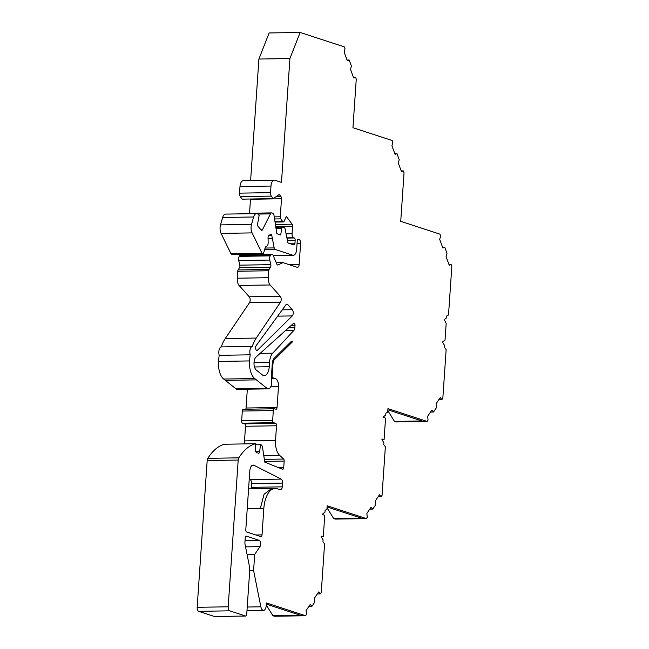 <?xml version="1.0" encoding="UTF-8"?>
<svg xmlns="http://www.w3.org/2000/svg" width="649" height="649" viewBox="0 0 649 649"><rect width="100%" height="100%" fill="white"/><g stroke="black" fill="none" stroke-linecap="round" stroke-linejoin="round"><path stroke-width="0.97" d="M384.086 439.641L381.993 438.951L381.945 439.649L383.867 442.756L383.746 444.597L385.36 446.78L382.05 495.349L381.133 496.712L379.43 494.822L375.26 500.996L375.666 504.8L372.737 509.141L371.033 507.25L366.863 513.424L367.269 517.229L366.352 518.592L327.177 505.79L326.934 509.278L325.1 510.325L324.979 512.166L322.715 513.911L322.667 514.6L324.76 515.282L323.299 536.788L321.206 536.106L321.158 536.804L323.08 539.911L322.959 541.745L324.573 543.927L321.263 592.505L320.346 593.867L318.643 591.969L314.473 598.143L314.879 601.956L311.95 606.296L310.246 604.397L306.077 610.579L306.482 614.384L305.565 615.747L266.382 602.945L266.195 605.712A5.622 2.783 -90.9 0 1 263.526 610.425A5.622 2.783 -90.9 0 1 260.857 606.799L253.597 570.56L254.692 554.449L259.965 546.636A3.513 1.744 89.1 0 0 260.598 542.978A3.513 1.744 89.1 0 0 259.154 540.317L246.417 536.155A2.109 1.047 89.1 0 0 246.239 536.131A2.109 1.047 89.1 0 0 245.233 537.899L244.924 542.523A3.513 1.744 89.1 0 0 245.03 544.333L248.802 563.137A21.084 10.449 -90.9 0 1 249.476 574.016L246.734 614.27A2.109 1.047 -90.9 0 1 245.736 616.039A2.109 1.047 -90.9 0 1 245.557 616.015L229.673 610.823A3.513 1.744 -90.9 0 1 228.188 606.799L238.191 460.06L238.816 457.837A70.287 34.827 -90.9 0 1 255.495 443.721L255.625 450.52A2.109 1.047 89.1 0 0 256.525 452.572L258.505 453.213A2.109 1.047 89.1 0 0 258.683 453.245A2.109 1.047 89.1 0 0 259.673 451.655L260.468 444.638L261.093 444.841A3.513 1.744 -90.9 0 1 262.521 447.356L264.768 462.137L282.526 469.219A2.109 1.047 89.1 0 0 282.737 469.259A2.109 1.047 89.1 0 0 283.735 467.491L284.173 461.09A2.109 1.047 89.1 0 0 283.727 459.046L279.727 455.452A14.059 6.969 -90.9 0 1 275.525 440.379L276.523 425.768A2.109 1.047 89.1 0 0 275.63 423.351L273.562 422.677A2.109 1.047 -90.9 0 1 272.661 420.252L273.326 410.541A2.109 1.047 -90.9 0 1 274.324 408.773A2.109 1.047 -90.9 0 1 274.503 408.797L275.882 409.251A2.109 1.047 89.1 0 0 276.06 409.276A2.109 1.047 89.1 0 0 277.058 407.507L278.478 386.699A7.025 3.48 89.1 0 0 275.501 378.635L272.053 377.507L272.986 363.74A5.622 2.783 -90.9 0 1 274.478 359.578L292.691 341.625A3.513 1.744 89.1 0 0 291.872 341.228A3.513 1.744 89.1 0 0 291.133 341.585L274.154 358.313A7.025 3.48 89.1 0 0 272.296 363.521L271.274 378.562A7.025 3.48 -90.9 0 1 268.345 388.848A7.025 3.48 -90.9 0 1 267.015 388.353L254.7 378.537A16.168 8.007 -90.9 0 1 249.541 360.925A35.143 17.409 -90.9 0 1 250.238 354.816A5.622 2.783 -90.9 0 1 252.283 346.412A35.143 17.409 -90.9 0 1 256.266 338.056L280.498 302.183A3.513 1.744 89.1 0 0 280.254 296.269L270.106 284.96A7.025 3.48 -90.9 0 1 268.272 277.699L268.751 270.755A2.109 1.047 -90.9 0 1 269.124 269.424L270.536 267.177A2.109 1.047 89.1 0 0 270.82 264.662L269.765 260.062A3.513 1.744 -90.9 0 1 270.235 255.868L270.828 254.927A3.513 1.744 -90.9 0 1 271.874 254.189A3.513 1.744 -90.9 0 1 272.969 254.943L276.88 264.184A2.109 1.047 89.1 0 0 277.723 265.003A2.109 1.047 89.1 0 0 277.95 264.954L282.972 262.642L297.21 267.291A3.513 1.744 89.1 0 0 297.502 267.339A3.513 1.744 89.1 0 0 299.173 264.386L300.584 243.578A3.513 1.744 89.1 0 0 299.1 239.538L298.41 239.319A2.109 1.047 89.1 0 0 298.232 239.286A2.109 1.047 89.1 0 0 297.234 241.071L296.666 249.386A7.025 3.48 -90.9 0 1 293.324 255.284A7.025 3.48 -90.9 0 1 292.74 255.195L275.046 249.411A2.109 1.047 -90.9 0 1 274.186 247.902L271.777 235.409A2.109 1.047 89.1 0 0 270.86 234.378A2.109 1.047 89.1 0 0 270.584 234.459L268.791 235.49A2.109 1.047 89.1 0 0 268.053 237.55L268.151 242.694A3.513 1.744 -90.9 0 1 266.926 246.125L265.757 246.79A2.109 1.047 89.1 0 0 265.165 247.723L263.664 252.923A2.109 1.047 -90.9 0 1 262.796 253.937A2.109 1.047 -90.9 0 1 262.026 253.288L252.088 232.894A7.025 3.48 -90.9 0 1 251.52 224.392L253.654 216.985A7.025 3.48 -90.9 0 1 256.566 213.602A7.025 3.48 -90.9 0 1 258.407 214.616L259.121 215.476L257.621 223.808A2.109 1.047 89.1 0 0 258.083 226.371L261.166 230.079A2.109 1.047 89.1 0 0 261.717 230.387A2.109 1.047 89.1 0 0 262.423 229.803L270.471 213.87A3.513 1.744 -90.9 0 1 271.647 212.896A3.513 1.744 -90.9 0 1 271.939 212.937L272.637 213.164A3.513 1.744 -90.9 0 1 274.065 215.679L276.807 233.681L280.701 234.946L281.731 228.537A2.109 1.047 -90.9 0 1 282.696 227.118A2.109 1.047 -90.9 0 1 282.875 227.15L284.286 227.612A2.109 1.047 -90.9 0 1 285.114 228.943L287.694 241.842A2.109 1.047 89.1 0 0 288.521 243.18L293.794 244.9A2.109 1.047 89.1 0 0 293.973 244.924A2.109 1.047 89.1 0 0 294.971 243.148L295.157 240.381A2.109 1.047 89.1 0 0 294.265 237.964L293.575 237.737A3.513 1.744 -90.9 0 1 292.082 233.705L292.594 226.282A2.109 1.047 89.1 0 0 292.123 224.197L286.371 216.433L284.084 221.301A2.109 1.047 -90.9 0 1 283.345 221.934A2.109 1.047 -90.9 0 1 282.745 221.569L280.741 218.859A2.109 1.047 -90.9 0 1 280.271 216.774L281.496 198.764A2.109 1.047 89.1 0 0 281.025 196.679L279.768 194.984A2.109 1.047 89.1 0 0 279.167 194.619A2.109 1.047 89.1 0 0 278.843 194.732L273.188 198.635L271.323 196.112A3.513 1.744 -90.9 0 1 270.536 192.639L270.99 186.052A7.025 3.48 -90.9 0 1 274.324 180.154A7.025 3.48 -90.9 0 1 274.908 180.244L281.471 182.385L289.916 58.54L300.146 32.45L305.168 34.089L344.343 46.89L345.041 48.772L344.14 52.155L347.312 60.73L349.186 60.008L351.417 66.036L350.517 69.419L353.681 77.985L355.563 77.263L356.26 79.154L352.951 127.715L392.126 140.508L392.823 142.399L391.923 145.782L395.095 154.357L396.969 153.626L399.2 159.654L398.299 163.037L401.463 171.612L403.345 170.882L404.043 172.772L400.733 221.333L439.908 234.135L440.606 236.017L439.706 239.4L442.878 247.975L444.752 247.253L446.983 253.272L446.082 256.655L449.246 265.23L451.128 264.508L451.826 266.39L448.516 314.968L446.674 316.022L446.553 317.856L444.289 319.6L446.171 323.405L445.036 340.06L442.78 341.804L442.732 342.494L444.662 345.609L444.533 347.442L446.147 349.624L442.837 398.202L441.92 399.557L440.217 397.667L436.047 403.84L436.452 407.653L433.524 411.993L431.82 410.095L427.65 416.269L428.056 420.081L427.139 421.436L387.964 408.635L387.721 412.123L385.887 413.178L385.766 415.011L383.502 416.755L383.454 417.453L385.547 418.134L384.086 439.641L381.961 439.673M323.299 536.788L321.174 536.828M292.691 341.625L291.06 341.65M294.849 327.737L294.995 325.652A2.109 1.047 89.1 0 0 293.924 323.202A2.109 1.047 89.1 0 0 293.51 323.38L255.99 357.088A7.025 3.48 89.1 0 0 253.994 363.651A7.025 3.48 89.1 0 0 256.266 370.052L262.269 374.83A10.546 5.224 89.1 0 0 264.248 375.576A10.546 5.224 89.1 0 0 269.254 366.726L269.554 362.337A12.655 6.271 -90.9 0 1 272.71 353.178L293.973 330.284A3.513 1.744 89.1 0 0 294.849 327.737L288.545 327.842M292.277 315.909L257.507 350.192A2.628 1.306 -90.9 0 1 256.955 350.46A2.628 1.306 -90.9 0 1 255.674 348.602A2.628 1.306 -90.9 0 1 256.16 345.633L285.941 304.77A3.513 1.744 -90.9 0 1 286.89 304.178A3.513 1.744 -90.9 0 1 287.758 304.624L292.293 309.678A3.513 1.744 -90.9 0 1 293.226 312.85A3.513 1.744 -90.9 0 1 292.277 315.909L277.65 316.152M249.735 471.864L245.809 529.543A2.109 1.047 89.1 0 0 246.693 531.993L260.849 536.618A2.109 1.047 89.1 0 0 261.028 536.642A2.109 1.047 89.1 0 0 262.026 534.873L263.827 508.483A23.899 11.844 -90.9 0 1 275.168 488.437A23.899 11.844 -90.9 0 1 277.172 488.746L280.279 489.76A3.513 1.744 89.1 0 0 280.571 489.8A3.513 1.744 89.1 0 0 282.242 486.847L282.493 483.075A3.513 1.744 89.1 0 0 281.155 479.1L254.019 465.301A7.025 3.48 89.1 0 0 253.134 465.09A7.025 3.48 89.1 0 0 249.8 470.987L249.735 471.855A7.025 3.48 89.1 0 0 249.735 471.864M271.347 377.515L272.053 377.507M266.301 604.13L300.365 615.26L303.902 615.203L272.888 615.706L266.244 604.982M250.944 488.835A3.513 1.744 89.1 0 0 251.228 487.358L251.488 483.586A3.513 1.744 89.1 0 0 250.141 479.611L249.24 479.157M250.619 180.544L258.902 59.051L289.916 58.54M258.902 59.051L269.132 32.961L300.146 32.45M347.053 60.041L349.186 60.008M353.429 77.296L355.563 77.263M394.835 153.667L396.969 153.626M401.212 170.922L403.345 170.882M442.618 247.285L444.752 247.253M448.994 264.541L451.128 264.508M438.911 399.606L441.92 399.557M430.506 412.042L433.524 411.993M387.883 409.827L421.939 420.958L394.47 421.404L396.125 421.947L427.139 421.436M394.47 421.404L387.826 410.671M378.116 496.761L381.133 496.712M369.719 509.189L372.737 509.141M327.096 506.983L361.152 518.105L333.683 518.559L335.338 519.103L366.352 518.592M333.683 518.559L327.031 507.826M317.329 593.916L320.346 593.867M308.932 606.344L311.95 606.296M272.888 615.706L274.551 616.25L305.565 615.747M249.573 570.625L253.597 570.56M247.082 554.571L254.692 554.449M214.9 616.518A2.109 1.047 -90.9 0 1 214.722 616.55A2.109 1.047 -90.9 0 1 214.543 616.526L198.667 611.334A3.513 1.744 -90.9 0 1 197.174 607.31L207.177 460.563A3.513 1.744 -90.9 0 1 207.81 458.348A70.287 34.827 -90.9 0 1 224.481 444.232L255.495 443.721M255.519 444.719L260.468 444.638M264.346 459.362L283.727 459.046M244.47 443.9A14.059 6.969 -90.9 0 1 244.511 440.89L245.509 426.279A2.109 1.047 89.1 0 0 244.616 423.862L242.548 423.18A2.109 1.047 -90.9 0 1 241.655 420.763L242.312 411.052A2.109 1.047 -90.9 0 1 243.318 409.284A2.109 1.047 -90.9 0 1 243.489 409.308M245.736 409.243A2.109 1.047 89.1 0 0 246.052 408.018L247.334 389.197M256.363 379.868L225.349 380.379L223.686 379.048A16.168 8.007 -90.9 0 1 218.526 361.436A35.143 17.409 -90.9 0 1 219.224 355.327L250.238 354.816M219.224 355.327A5.622 2.783 -90.9 0 1 221.268 346.915L252.283 346.412M221.268 346.915A35.143 17.409 -90.9 0 1 225.252 338.559L249.484 302.694A3.513 1.744 89.1 0 0 249.24 296.78L239.092 285.471A7.025 3.48 -90.9 0 1 237.266 278.21L237.737 271.266A2.109 1.047 -90.9 0 1 238.11 269.935L239.522 267.68A2.109 1.047 89.1 0 0 239.814 265.165L238.751 260.574A3.513 1.744 -90.9 0 1 239.23 256.379L239.814 255.43A3.513 1.744 -90.9 0 1 240.86 254.7L271.874 254.189M276.312 262.748L282.972 262.642M257.799 254.416L256.639 254.043M268.078 238.767L272.783 238.686M262.796 253.937L231.782 254.449A2.109 1.047 -90.9 0 1 231.012 253.8L221.074 233.405A7.025 3.48 -90.9 0 1 220.506 224.903L222.639 217.488A7.025 3.48 -90.9 0 1 225.552 214.105L256.566 213.602M239.781 213.878A3.513 1.744 -90.9 0 1 240.633 213.399L271.647 212.896M249.532 213.253L250.482 199.267A2.109 1.047 89.1 0 0 250.498 199.008M274.324 180.154L243.31 180.665A7.025 3.48 -90.9 0 0 239.976 186.563L239.522 193.151A3.513 1.744 -90.9 0 0 240.308 196.623L242.182 199.146L273.188 198.635M268.345 388.848L237.331 389.359A7.025 3.48 -90.9 0 1 236.009 388.865L225.349 380.371M273.261 359.603L274.478 359.578M271.306 378.7L275.501 378.635M255.828 534.979L262.026 534.873M260.281 508.556L263.827 508.491M247.22 508.743L260.29 508.532L264.094 494.246L271.631 488.502L275.168 488.437M251.228 487.358L282.242 486.847M251.488 483.586L282.493 483.075M250.141 479.611L281.155 479.1M252.25 465.333L254.019 465.301M256.387 350.217L257.507 350.192M282.242 309.841L292.293 309.678M286.031 304.649L287.758 304.624M247.228 607.026L260.857 606.799M245.541 546.872L259.965 546.636M245.054 540.552L259.154 540.317M214.543 616.526L245.557 616.015M198.667 611.334L229.673 610.823M197.174 607.31L228.188 606.799M207.177 460.563L238.191 460.052M207.81 458.348L238.816 457.837M255.836 451.712L259.673 451.655M278.405 467.572L283.735 467.491M264.662 461.407L284.173 461.09M263.794 455.712L279.727 455.452M244.511 440.89L275.525 440.379M245.509 426.279L276.523 425.768M244.616 423.862L275.63 423.351M242.548 423.18L273.562 422.677M241.655 420.763L272.661 420.252M242.312 411.052L273.326 410.541M246.052 408.018L277.058 407.507M270.738 386.82L278.478 386.699M272.28 363.756L272.986 363.74M290.914 325.717L294.995 325.652M223.686 379.048L254.7 378.537M218.526 361.436L249.541 360.925M225.252 338.559L256.266 338.056M249.484 302.694L280.498 302.183M249.24 296.78L280.254 296.269M239.092 285.471L270.106 284.96M237.266 278.21L268.272 277.699M237.737 271.266L268.751 270.755M238.11 269.935L269.124 269.424M239.522 267.68L270.536 267.177M239.814 265.165L270.82 264.654M238.751 260.574L269.765 260.062M239.23 256.379L270.235 255.868M239.814 255.438L270.828 254.927M277.504 264.954L277.95 264.946M288.837 264.557L299.173 264.386M297.055 243.635L300.584 243.578M297.729 239.562L299.1 239.538M273.334 255.511L292.74 255.195M264.63 249.581L275.046 249.411M265.068 248.056L274.186 247.902M268.848 235.457L271.777 235.409M231.012 253.8L262.026 253.288M221.074 233.405L252.088 232.894M220.506 224.903L251.52 224.392M222.639 217.488L253.654 216.985M260.947 229.827L262.423 229.803M257.864 214.081L270.471 213.87M276.036 228.626L281.731 228.537M288.756 243.253L294.971 243.148M287.426 240.511L295.157 240.381M286.947 238.086L294.265 237.964M286.899 237.85L293.575 237.737M286.087 233.802L292.082 233.705M275.72 226.558L292.594 226.282M275.403 224.473L292.123 224.197M274.981 221.698L282.745 221.569M274.568 218.956L280.741 218.859M274.251 216.871L280.271 216.774M250.482 199.267L281.496 198.764M275.898 196.761L281.025 196.679M278.445 195.008L279.768 194.984M240.308 196.623L271.323 196.112M239.522 193.151L270.536 192.639M239.976 186.563L270.99 186.052M285.682 330.422L293.973 330.284M260.119 353.381L272.71 353.178M254.01 362.596L269.554 362.337M254.481 366.969L269.254 366.726M236.009 388.865L267.015 388.353M248.575 488.867L271.631 488.494M246.977 610.701L263.526 610.425M214.722 616.55L245.736 616.039M243.318 409.284L274.324 408.773M273.399 255.609L293.324 255.284M275.825 227.231L282.696 227.118M275.038 222.072L283.345 221.934"/></g></svg>
